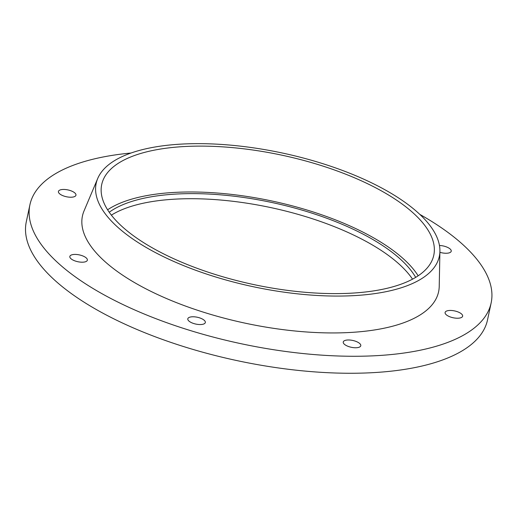 <?xml version="1.0" encoding="UTF-8"?>
<svg xmlns="http://www.w3.org/2000/svg" width="517" height="517" viewBox="0 0 517 517"><rect width="100%" height="100%" fill="white"/><g stroke="black" fill="none" stroke-linecap="round" stroke-linejoin="round"><path stroke-width="0.78" d="M131.066 153.013A235.771 91.955 12 0 0 29.908 204.816A235.771 91.955 12 0 0 53.787 258.92A235.771 91.955 12 0 0 304.597 353.699A235.771 91.955 12 0 0 491.15 302.859A235.771 91.955 12 0 0 419.81 214.387M344.16 344.063A8.957 3.496 12 0 0 353.693 347.663A8.957 3.496 12 0 0 360.782 345.731A8.957 3.496 12 0 0 352.743 340.451A8.957 3.496 12 0 0 343.249 342.008A8.957 3.496 12 0 0 344.16 344.063M70.739 258.506A8.957 3.496 12 0 0 80.271 262.106A8.957 3.496 12 0 0 87.36 260.174A8.957 3.496 12 0 0 79.321 254.894A8.957 3.496 12 0 0 69.834 256.445A8.957 3.496 12 0 0 70.739 258.506M59.332 193.532A8.957 3.496 12 0 0 68.864 197.132A8.957 3.496 12 0 0 75.954 195.2A8.957 3.496 12 0 0 67.921 189.92A8.957 3.496 12 0 0 58.427 191.477A8.957 3.496 12 0 0 59.332 193.532M439.896 252.309A8.957 3.496 12 0 0 451.231 251.23A8.957 3.496 12 0 0 439.456 245.485M446.009 314.53A8.957 3.496 12 0 0 455.542 318.129A8.957 3.496 12 0 0 462.631 316.204A8.957 3.496 12 0 0 454.592 310.917A8.957 3.496 12 0 0 445.105 312.475A8.957 3.496 12 0 0 446.009 314.53M188.718 320.857A8.957 3.496 12 0 0 198.25 324.456A8.957 3.496 12 0 0 205.333 322.524A8.957 3.496 12 0 0 197.3 317.244A8.957 3.496 12 0 0 187.807 318.802A8.957 3.496 12 0 0 188.718 320.857M97.713 178.494L84.045 210.904A182.068 71.01 12 0 0 100.88 257.763A182.068 71.01 12 0 0 301.094 331.559A182.068 71.01 12 0 0 439.224 286.399L439.915 251.23A175.412 68.412 12 0 0 281.978 152.942A175.412 68.412 12 0 0 97.713 178.494A175.412 68.412 12 0 0 113.934 223.641A175.412 68.412 12 0 0 306.833 294.742A175.412 68.412 12 0 0 439.915 251.23M118.897 223.518A169.757 66.208 12 0 0 299.479 291.762A169.757 66.208 12 0 0 433.795 255.152A169.757 66.208 12 0 0 281.519 155.1A169.757 66.208 12 0 0 101.707 184.569A169.757 66.208 12 0 0 118.897 223.518M418.163 275.8A169.757 66.208 12 0 0 271.768 200.971A169.757 66.208 12 0 0 107.594 209.792M415.687 277.377A165.983 64.735 12 0 0 271.464 202.412A165.983 64.735 12 0 0 109.216 212.235M412.534 279.161A165.983 64.735 12 0 0 270.378 207.504A165.983 64.735 12 0 0 111.368 215.143M29.908 204.816L26.296 221.806A235.771 91.955 12 0 0 50.175 275.91A235.771 91.955 12 0 0 300.991 370.689A235.771 91.955 12 0 0 487.537 319.849L491.15 302.859"/></g></svg>
